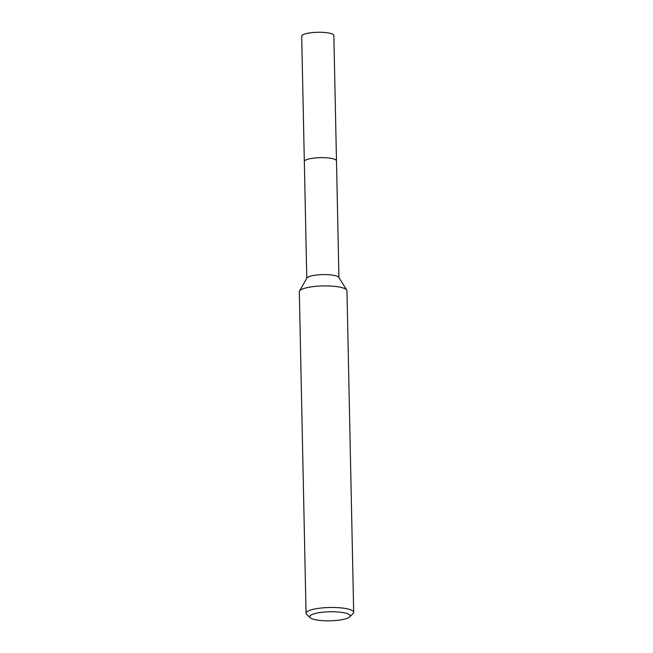 <?xml version="1.0" encoding="UTF-8"?>
<svg xmlns="http://www.w3.org/2000/svg" width="653" height="653" viewBox="0 0 653 653"><rect width="100%" height="100%" fill="white"/><g stroke="black" fill="none" stroke-linecap="round" stroke-linejoin="round"><path stroke-width="0.98" d="M306.779 278.284L304.331 161.577A16.08 3.592 -1.2 0 1 312.558 158.263A16.08 3.592 -1.2 0 1 328.892 158.026A16.08 3.592 -1.2 0 1 336.483 160.907L333.863 35.531A16.08 3.592 -1.2 0 0 326.263 32.65A16.08 3.592 -1.2 0 0 309.938 32.895A16.08 3.592 -1.2 0 0 301.702 36.209L304.331 161.577A16.08 3.592 -1.2 0 1 304.461 161.103A16.08 3.592 -1.2 0 1 306.747 159.618A16.08 3.592 -1.2 0 1 323.749 157.667A16.08 3.592 -1.2 0 1 336.336 160.434A16.08 3.592 -1.2 0 1 336.483 160.907L338.931 277.615M304.461 161.103L304.461 161.103A16.08 3.592 -1.2 0 1 306.747 159.618A16.08 3.592 -1.2 0 1 323.749 157.659A16.08 3.592 -1.2 0 1 336.336 160.434L336.336 160.434M299.531 291.009L306.91 278.047A16.08 3.592 -1.2 0 1 309.196 276.57A16.08 3.592 -1.2 0 1 326.198 274.611A16.08 3.592 -1.2 0 1 338.785 277.378L346.702 290.022M310.257 617.746L306.706 614.514A23.826 5.322 -1.2 0 1 306.053 613.314A23.826 5.322 -1.2 0 1 318.24 608.4A23.826 5.322 -1.2 0 1 342.433 608.041A23.826 5.322 -1.2 0 1 353.689 612.318A23.826 5.322 -1.2 0 1 353.077 613.542L349.673 616.922A20.251 4.522 -1.2 0 1 319.26 620.35A20.251 4.522 -1.2 0 1 310.257 617.746A20.251 4.522 -1.2 0 1 318.084 612.865A20.251 4.522 -1.2 0 1 340.621 612.245A20.251 4.522 -1.2 0 1 349.673 616.922M306.053 613.314L299.311 291.752A23.826 5.322 -1.2 0 1 311.505 286.847A23.826 5.322 -1.2 0 1 335.691 286.487A23.826 5.322 -1.2 0 1 346.947 290.756L353.689 612.318M302.894 288.855A23.826 5.322 -1.2 0 1 328.075 285.957A23.826 5.322 -1.2 0 1 346.727 290.063"/></g></svg>
